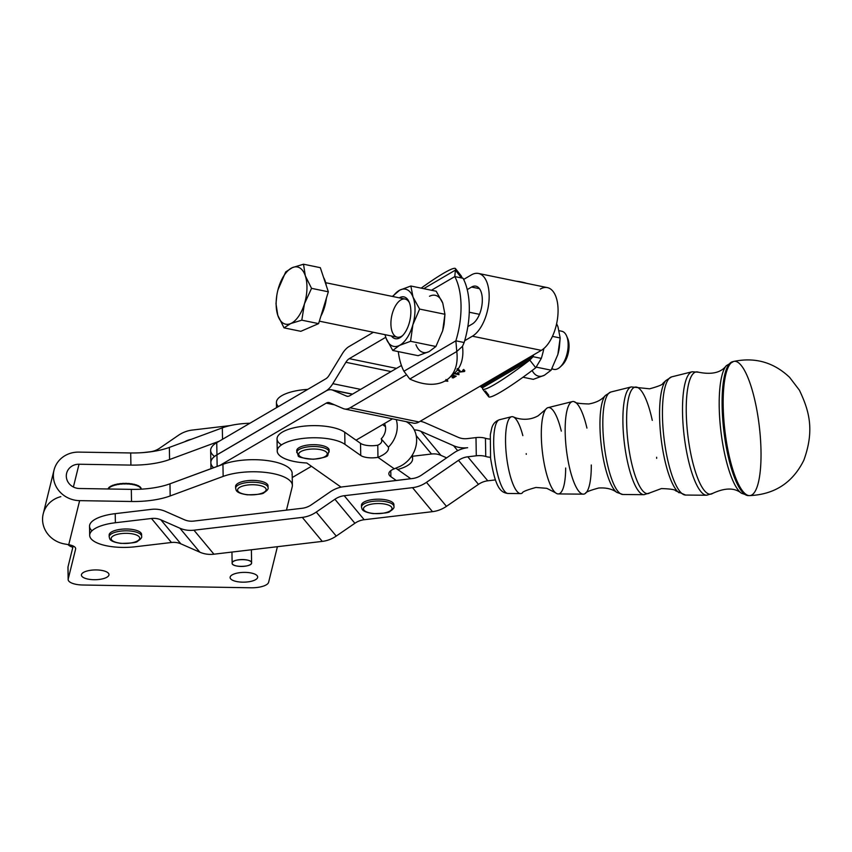 <?xml version="1.0" encoding="UTF-8"?>
<svg xmlns="http://www.w3.org/2000/svg" width="852" height="852" viewBox="0 0 852 852"><rect width="100%" height="100%" fill="white"/><g stroke="black" fill="none" stroke-linecap="round" stroke-linejoin="round"><path stroke-width="1.28" d="M108.279 488.973L108.268 488.377L108.279 488.973M108.8 487.94L108.523 488.611L108.513 488.004A16.635 5.9 179 0 0 108.268 488.377A16.635 5.9 -1 0 1 108.513 488.004L108.8 487.94A16.39 5.804 -1 0 1 109.088 487.6A16.39 5.804 179 0 0 108.8 487.94M109.833 486.95L109.525 487.6L109.514 486.993A16.635 5.9 179 0 0 109.088 487.355L109.099 487.962A16.635 5.9 179 0 0 108.523 488.611A16.635 5.9 -1 0 1 109.099 487.962L109.088 487.355A16.635 5.9 -1 0 1 109.514 486.993L109.833 486.95A16.39 5.804 -1 0 1 110.409 486.556A16.39 5.804 179 0 0 109.833 486.95M111.335 486.034L111.016 486.662L111.005 486.055A16.635 5.9 179 0 0 110.409 486.385L110.419 486.993A16.635 5.9 179 0 0 109.525 487.6A16.635 5.9 -1 0 1 110.419 486.993L110.409 486.385A16.635 5.9 -1 0 1 111.005 486.055L111.335 486.034A16.39 5.804 -1 0 1 112.176 485.64A16.39 5.804 179 0 0 111.335 486.034M113.263 485.214L112.933 485.821L112.922 485.214A16.635 5.9 179 0 0 112.176 485.512L112.187 486.119A16.635 5.9 179 0 0 111.016 486.662A16.635 5.9 -1 0 1 112.187 486.119L112.176 485.512A16.635 5.9 -1 0 1 112.922 485.214L113.263 485.214A16.39 5.804 -1 0 1 114.338 484.863A16.39 5.804 179 0 0 113.263 485.214M115.552 484.532L115.244 485.118L115.233 484.511A16.635 5.9 179 0 0 114.349 484.756L114.36 485.363A16.635 5.9 179 0 0 112.933 485.821A16.635 5.9 -1 0 1 114.36 485.363L114.349 484.756A16.635 5.9 -1 0 1 115.233 484.511L115.552 484.532A16.39 5.804 -1 0 1 116.788 484.255A16.39 5.804 179 0 0 115.552 484.532M118.14 484L117.842 484.564L117.832 483.957A16.635 5.9 179 0 0 116.852 484.138L116.862 484.745A16.635 5.9 179 0 0 115.244 485.118A16.635 5.9 -1 0 1 116.862 484.745L116.852 484.138A16.635 5.9 -1 0 1 117.832 483.957L118.14 484A16.39 5.804 -1 0 1 119.482 483.798A16.39 5.804 179 0 0 118.14 484M120.931 483.638L120.664 484.181L120.654 483.574A16.635 5.9 179 0 0 119.599 483.691L119.61 484.298A16.635 5.9 179 0 0 117.842 484.564A16.635 5.9 -1 0 1 119.61 484.298L119.599 483.691A16.635 5.9 -1 0 1 120.654 483.574L120.931 483.638A16.39 5.804 -1 0 1 122.347 483.521A16.39 5.804 179 0 0 120.931 483.638M123.849 483.446L123.615 483.979L123.604 483.372A16.635 5.9 179 0 0 122.518 483.425L122.528 484.032A16.635 5.9 179 0 0 120.664 484.181A16.635 5.9 -1 0 1 122.528 484.032L122.518 483.425A16.635 5.9 -1 0 1 123.604 483.372L123.849 483.446A16.39 5.804 -1 0 1 125.276 483.425A16.39 5.804 179 0 0 123.849 483.446M126.778 483.457L126.586 483.968L126.575 483.361A16.635 5.9 179 0 0 125.5 483.34L125.51 483.947A16.635 5.9 179 0 0 123.615 483.979A16.635 5.9 -1 0 1 125.51 483.947L125.5 483.34A16.635 5.9 -1 0 1 126.575 483.361L126.778 483.457A16.39 5.804 -1 0 1 128.194 483.521A16.39 5.804 179 0 0 126.778 483.457M129.642 483.638L129.493 483.531A16.635 5.9 179 0 0 128.45 483.446L128.46 484.053A16.635 5.9 179 0 0 126.586 483.968A16.635 5.9 -1 0 1 128.46 484.053L128.45 483.446A16.635 5.9 -1 0 1 129.493 483.531L129.642 483.638A16.39 5.804 -1 0 1 130.984 483.798A16.39 5.804 179 0 0 129.642 483.638M132.348 484.011L132.252 483.893A16.635 5.9 179 0 0 131.272 483.744L131.283 484.351A16.635 5.9 179 0 0 129.504 484.138A16.635 5.9 -1 0 1 131.283 484.351L131.272 483.744A16.635 5.9 -1 0 1 132.252 483.893L132.348 484.011A16.39 5.804 -1 0 1 133.583 484.245A16.39 5.804 179 0 0 132.348 484.011M134.797 484.543L134.765 484.426A16.635 5.9 179 0 0 133.881 484.213L133.892 484.82A16.635 5.9 179 0 0 132.262 484.5A16.635 5.9 -1 0 1 133.892 484.82L133.881 484.213A16.635 5.9 -1 0 1 134.765 484.426L134.797 484.543A16.39 5.804 -1 0 1 135.883 484.863A16.39 5.804 179 0 0 134.797 484.543M136.959 485.118L136.97 485.725L136.959 485.118A16.635 5.9 179 0 0 136.203 484.841L136.214 485.448A16.635 5.9 179 0 0 134.776 485.033A16.635 5.9 -1 0 1 136.214 485.448L136.203 484.841A16.635 5.9 -1 0 1 136.959 485.118M138.748 485.928L138.759 486.535L138.748 485.928A16.635 5.9 179 0 0 138.141 485.619L138.152 486.226A16.635 5.9 179 0 0 136.97 485.725A16.635 5.9 -1 0 1 138.152 486.226L137.822 485.619A16.39 5.804 179 0 0 136.959 485.246A16.39 5.804 -1 0 1 137.822 485.619L138.141 485.619A16.635 5.9 -1 0 1 138.748 485.928M140.079 486.854L140.09 487.461L140.079 486.854A16.635 5.9 179 0 0 139.653 486.513L139.664 487.12A16.635 5.9 179 0 0 138.759 486.535A16.635 5.9 -1 0 1 139.664 487.12L139.345 486.481A16.39 5.804 179 0 0 138.748 486.098A16.39 5.804 -1 0 1 139.345 486.481L139.653 486.513A16.635 5.9 -1 0 1 140.079 486.854M140.921 487.855L140.931 488.462L140.921 487.855A16.635 5.9 179 0 0 140.676 487.482L140.686 488.089A16.635 5.9 179 0 0 140.09 487.461A16.635 5.9 -1 0 1 140.686 488.089L140.378 487.44A16.39 5.804 179 0 0 140.079 487.11A16.39 5.804 -1 0 1 140.378 487.44L140.676 487.482A16.635 5.9 -1 0 1 140.921 487.855M141.23 488.91L141.23 488.91A16.635 5.9 179 0 0 141.176 488.526L141.187 489.133A16.635 5.9 179 0 0 140.931 488.462A16.635 5.9 -1 0 1 141.187 489.133L141.176 488.526A16.635 5.9 -1 0 1 141.23 488.91M375.327 503.638A14.282 5.059 -1 0 1 391.132 510.146A14.282 5.059 -1 0 1 366.765 511.988A14.282 5.059 -1 0 1 375.327 503.638A14.282 5.059 179 0 0 366.765 511.988A14.282 5.059 179 0 0 391.132 510.146A14.282 5.059 179 0 0 375.327 503.638M374.965 501.136A16.22 5.751 179 0 0 361.482 507.046A16.22 5.751 -1 0 1 374.965 501.136A16.22 5.751 -1 0 1 393.933 506.493A16.22 5.751 179 0 0 374.965 501.136M361.674 506.131A16.22 5.751 -1 0 1 374.933 499.315A16.22 5.751 179 0 0 361.461 505.225L361.482 507.046C362.27 508.325 360.236 511.69 373.219 513.596C383.805 513.447 389.375 512.712 389.928 511.413C393.081 509.4 394.412 507.76 393.933 506.493L393.901 504.672A16.22 5.751 179 0 0 374.933 499.315A16.22 5.751 -1 0 1 393.709 505.587A16.22 5.751 179 0 0 393.901 504.672M112.081 536.792A14.282 5.059 -1 0 1 136.49 535.024A14.282 5.059 -1 0 1 127.725 543.352A14.282 5.059 -1 0 1 112.081 536.792A14.282 5.059 179 0 0 127.725 543.352A14.282 5.059 179 0 0 136.49 535.024A14.282 5.059 179 0 0 112.081 536.792M110.227 534.758A16.22 5.751 179 0 0 109.184 536.845A16.22 5.751 -1 0 1 110.227 534.758A16.22 5.751 -1 0 1 128.279 530.871A16.22 5.751 -1 0 1 141.624 536.302A16.22 5.751 179 0 0 128.279 530.871A16.22 5.751 179 0 0 110.227 534.758M109.365 535.929A16.22 5.751 -1 0 1 110.206 532.937A16.22 5.751 179 0 0 109.152 535.024L109.184 536.845C109.961 538.134 107.927 541.489 120.909 543.395C131.496 543.246 137.065 542.522 137.619 541.222C140.772 539.199 142.103 537.559 141.624 536.302L141.592 534.481A16.22 5.751 179 0 0 128.247 529.049A16.22 5.751 179 0 0 110.206 532.937A16.22 5.751 -1 0 1 129.504 529.124A16.22 5.751 -1 0 1 141.4 535.397M238.528 488.196A14.282 5.059 -1 0 1 262.938 486.428A14.282 5.059 -1 0 1 254.162 494.756A14.282 5.059 -1 0 1 238.528 488.196A14.282 5.059 179 0 0 254.162 494.756A14.282 5.059 179 0 0 262.938 486.428A14.282 5.059 179 0 0 238.528 488.196M236.675 486.162A16.22 5.751 179 0 0 235.621 488.249A16.22 5.751 -1 0 1 236.675 486.162A16.22 5.751 -1 0 1 254.716 482.275A16.22 5.751 -1 0 1 268.071 487.706A16.22 5.751 179 0 0 254.716 482.275A16.22 5.751 179 0 0 236.675 486.162M235.812 487.333A16.22 5.751 -1 0 1 236.643 484.341A16.22 5.751 179 0 0 235.589 486.428L235.621 488.249C236.409 489.538 234.375 492.893 247.346 494.81C257.943 494.65 263.513 493.926 264.056 492.626C267.209 490.603 268.55 488.963 268.071 487.706L268.039 485.885A16.22 5.751 179 0 0 254.695 480.453A16.22 5.751 179 0 0 236.643 484.341A16.22 5.751 -1 0 1 255.951 480.528A16.22 5.751 -1 0 1 267.847 486.801M324.857 451.081A14.282 5.059 -1 0 1 313.941 459.1A14.282 5.059 -1 0 1 300.181 452.018A14.282 5.059 -1 0 1 324.857 451.081A14.282 5.059 179 0 0 300.181 452.018A14.282 5.059 179 0 0 313.941 459.1A14.282 5.059 179 0 0 324.857 451.081M326.444 448.844A16.22 5.751 179 0 0 308.2 446.821A16.22 5.751 179 0 0 296.741 452.518A16.22 5.751 -1 0 1 308.2 446.821A16.22 5.751 -1 0 1 326.444 448.844A16.22 5.751 -1 0 1 329.192 451.975A16.22 5.751 179 0 0 326.444 448.844M296.933 451.603A16.22 5.751 -1 0 1 306.954 445.17A16.22 5.751 -1 0 1 326.412 447.023A16.22 5.751 179 0 0 308.168 445A16.22 5.751 179 0 0 296.709 450.697L298.179 455.564C297.657 457.023 302.716 458.259 313.334 459.249C323.451 457.886 328.276 456.502 327.828 455.085L329.16 450.154A16.22 5.751 179 0 0 326.412 447.023A16.22 5.751 -1 0 1 328.968 451.07M214.534 456.438A40.566 14.377 -1 0 1 216.749 442.667L216.951 454.808L326.018 390.93A25.965 12.929 -78.4 0 0 332.812 383.677L345.88 362.292L391.047 371.578L345.88 362.292A12.982 6.465 101.6 0 1 349.277 358.66L385.743 337.307L349.277 358.66L396.521 368.373L349.277 358.66A12.982 6.465 -78.4 0 0 345.88 362.292L332.812 383.677L360.63 389.385L332.812 383.677A25.965 12.929 101.6 0 1 326.018 390.93L216.951 454.808A40.566 14.377 179 0 0 210.849 462.604A40.566 14.377 -1 0 1 210.849 462.572A40.566 14.377 -1 0 1 216.951 454.808L216.749 442.667L219.22 441.219L169.569 459.537A48.671 17.253 -1 0 1 130.91 465.096L79.023 464.233L73.389 487.014L79.023 464.233A12.982 12.088 13.9 0 0 66.626 473.254A12.982 12.088 13.9 0 0 79.428 488.505A12.982 12.088 -166.1 0 1 66.296 476.161A12.982 12.088 -166.1 0 1 79.023 464.233L130.91 465.096A48.671 17.253 179 0 0 169.569 459.537L219.22 441.219L325.815 378.799A12.982 6.465 -78.4 0 0 329.213 375.168L342.28 353.782A25.965 12.929 101.6 0 1 349.075 346.53L373.389 332.28L349.075 346.53A25.965 12.929 -78.4 0 0 342.28 353.782L329.213 375.168A12.982 6.465 101.6 0 1 325.815 378.799L216.749 442.667A40.566 14.377 179 0 0 210.646 450.431L210.849 462.572M568.114 339.565A16.635 8.286 -78.4 0 0 567.688 338.436L566.537 335.837A19.468 9.702 101.6 0 1 567.049 337.147A19.468 9.702 101.6 0 1 560.126 367.052L562.203 365.114A16.635 8.286 -78.4 0 0 568.114 339.565A16.635 8.286 101.6 0 1 561.191 365.945M560.126 367.052A19.468 9.702 101.6 0 1 552.021 368.543M325.219 281.171A27.583 13.739 -78.4 0 0 323.59 277.507A27.583 13.739 101.6 0 1 325.219 281.171A27.583 13.739 101.6 0 1 326.295 285.633A27.583 13.739 -78.4 0 0 325.219 281.171M320.895 316.124A27.583 13.739 -78.4 0 0 326.412 298.104A27.583 13.739 101.6 0 1 320.895 316.124M290.702 323.558A29.202 14.548 -78.4 0 0 304.452 303.802A29.202 14.548 -78.4 0 0 305.314 275.824A29.202 14.548 -78.4 0 0 292.406 267.613A29.202 14.548 -78.4 0 0 278.657 287.358A29.202 14.548 -78.4 0 0 277.795 315.336A29.202 14.548 -78.4 0 0 290.702 323.558L284.025 327.86L277.795 315.336L275.995 303.727L276.783 295.591L275.995 303.727L277.795 315.336A29.202 14.548 101.6 0 1 276.783 295.537A29.202 14.548 101.6 0 1 277.965 289.808L285.74 271.905L292.406 267.613L303.514 264.216L320.32 267.677L328.339 291.799L318.605 323.622L300.831 331.311L284.025 327.86L300.831 331.311L318.605 323.622L301.8 320.171L290.702 323.558L301.8 320.171L318.605 323.622L328.339 291.799L311.544 288.349L304.452 303.802L301.8 320.171L304.452 303.802L311.544 288.349L328.339 291.799L320.32 267.677L303.514 264.216L305.314 275.824L311.544 288.349L305.314 275.824L303.514 264.216L292.406 267.613A29.202 14.548 101.6 0 1 305.314 275.824A29.202 14.548 101.6 0 1 304.452 303.802A29.202 14.548 101.6 0 1 290.702 323.558A29.202 14.548 101.6 0 1 277.795 315.336L284.025 327.86L290.702 323.558M292.406 267.613L285.74 271.905L278.657 287.358A29.202 14.548 101.6 0 1 292.406 267.613M278.657 287.358L277.965 289.797A29.202 14.548 101.6 0 1 278.657 287.358M551.798 368.948L553.949 369.395A19.468 9.702 -78.4 0 0 565.409 358.798A19.468 9.702 -78.4 0 0 567.049 337.147A19.468 9.702 -78.4 0 0 561.788 331.247L559.2 330.714M251.031 587.784A16.22 5.751 179 0 0 268.614 582.299L277.411 546.696L268.614 582.299A16.22 5.751 -1 0 1 251.031 587.784L82.953 585.015L251.031 587.784M286.453 510.146L292.215 486.822A40.566 14.377 179 0 0 268.976 472.871A40.566 14.377 179 0 0 223.149 476.406L170.176 495.949A48.671 17.253 -1 0 1 131.517 501.498L79.63 500.646L68.735 544.716A12.982 4.601 -1 0 1 75.615 549.082L68.213 578.998A16.22 5.751 179 0 0 82.953 585.015A16.22 5.751 -1 0 1 68.16 579.53A16.22 5.751 -1 0 1 68.213 578.998L75.615 549.082A12.982 4.601 179 0 0 75.658 548.656A12.982 4.601 179 0 0 68.735 544.716L79.63 500.646A25.965 24.165 -166.1 0 1 54.017 470.144A25.965 24.165 -166.1 0 1 78.81 452.103L130.697 452.955A48.671 17.253 179 0 0 169.367 447.406L222.329 427.864L222.521 439.291L222.329 427.864A40.566 14.377 -1 0 1 249.902 423.252A40.566 14.377 179 0 0 222.329 427.864L169.367 447.406L169.569 459.537L169.367 447.406A48.671 17.253 -1 0 1 130.697 452.955L130.91 465.096L130.697 452.955L78.81 452.103A25.965 24.165 13.9 0 0 53.367 475.948A25.965 24.165 13.9 0 0 79.63 500.646L131.517 501.498L131.314 489.367L79.428 488.505L131.314 489.367L131.517 501.498A48.671 17.253 179 0 0 170.176 495.949L223.149 476.406L222.947 464.329L219.624 465.49L169.974 483.808L170.176 495.949L169.974 483.808A48.671 17.253 -1 0 1 131.314 489.367A48.671 17.253 179 0 0 169.974 483.808L222.947 464.329L223.149 476.406A40.566 14.377 -1 0 1 267.23 472.626A40.566 14.377 -1 0 1 292.374 485.47A40.566 14.377 -1 0 1 292.215 486.822L286.453 510.146M91.995 530.764A35.699 12.652 -1 0 1 115.222 513.649L151.326 509.379A29.202 26.263 140.2 0 1 165.405 511.381L184.415 519.752A19.468 17.509 -39.8 0 0 193.798 521.083L302.151 508.282A19.468 17.509 -39.8 0 0 311.449 504.746L330.107 491.934A29.202 26.263 140.2 0 1 342.195 486.897A29.202 26.263 -39.8 0 0 330.107 491.934L311.449 504.746A19.468 17.509 140.2 0 1 302.151 508.282L193.798 521.083A19.468 17.509 140.2 0 1 184.415 519.752L165.405 511.381A29.202 26.263 -39.8 0 0 151.326 509.379L115.222 513.649A35.699 12.652 179 0 0 89.524 526.248L89.684 535.354A35.699 12.652 -1 0 1 115.382 522.745L115.222 513.649L115.382 522.745A35.699 12.652 179 0 0 91.111 538.794A35.699 12.652 179 0 0 135.361 546.75A35.699 12.652 -1 0 1 89.684 535.354M257.623 577.496A13.792 4.888 -1 0 1 235.972 581.394A13.792 4.888 -1 0 1 238.07 572.927A13.792 4.888 -1 0 1 257.623 577.496A13.792 4.888 179 0 0 257.677 577.038A13.792 4.888 179 0 0 243.81 572.384A13.792 4.888 179 0 0 230.104 577.496A13.792 4.888 179 0 0 243.331 582.161A13.792 4.888 179 0 0 257.623 577.496M94.008 579.711A13.792 4.888 -1 0 1 83.922 572.182A13.792 4.888 -1 0 1 107.714 572.576A13.792 4.888 -1 0 1 94.008 579.711A13.792 4.888 179 0 0 109.003 574.589A13.792 4.888 179 0 0 95.126 569.935A13.792 4.888 179 0 0 81.419 575.047A13.792 4.888 179 0 0 94.008 579.711M54.017 470.144L43.218 513.852A25.965 24.165 13.9 0 0 63.815 543.81L68.735 544.716L63.815 543.81A25.965 24.165 -166.1 0 1 42.6 520.71A25.965 24.165 -166.1 0 1 60.833 496.652M292.374 485.47L292.172 473.403A40.566 14.377 179 0 0 267.027 460.549A40.566 14.377 179 0 0 222.947 464.329A40.566 14.377 -1 0 1 268.774 460.794A40.566 14.377 -1 0 1 292.012 474.745M68.117 544.609A16.22 5.751 179 0 0 72.857 547.272A16.22 5.751 -1 0 1 68.117 544.609M75.594 548.23L75.615 549.082L75.594 548.23M68.032 567.933A16.22 5.751 -1 0 1 68.011 566.857L73.165 546.004L68.011 566.857L68.213 578.998L68.011 566.857A16.22 5.751 179 0 0 67.947 567.4L68.16 579.53M344.464 408.971L413.369 423.125A25.965 12.929 -78.4 0 0 419.003 421.974L350.097 407.81L405.85 375.157L350.097 407.81A25.965 12.929 101.6 0 1 344.464 408.971A25.965 12.929 101.6 0 1 343.196 408.566L329.681 402.751A12.982 6.465 -78.4 0 0 329.042 402.549A12.982 6.465 -78.4 0 0 326.231 403.134L334.527 404.838L326.231 403.134L219.635 465.554L326.231 403.134A12.982 6.465 101.6 0 1 329.681 402.751L343.196 408.566A25.965 12.929 -78.4 0 0 350.097 407.81L419.003 421.974L541.297 350.364L472.391 336.199L464.681 340.715L472.391 336.199L541.297 350.364A32.77 16.326 -78.4 0 0 557.794 316.22A32.77 16.326 -78.4 0 0 547.378 287.614L478.473 273.449A32.77 16.326 101.6 0 1 488.888 302.055A32.77 16.326 101.6 0 1 472.391 336.199A32.77 16.326 -78.4 0 0 489.165 295.431A32.77 16.326 -78.4 0 0 471.358 274.919A32.77 16.326 101.6 0 1 478.473 273.449M346.445 396.052L347.744 396.318L346.445 396.052A12.982 6.465 -78.4 0 0 347.083 396.255A12.982 6.465 -78.4 0 0 349.895 395.669L401.42 365.497L349.895 395.669A12.982 6.465 101.6 0 1 346.445 396.052L332.93 390.237L346.445 396.052M352.355 394.231L332.93 390.237L352.355 394.231M326.028 390.993A25.965 12.929 101.6 0 1 331.662 389.833A25.965 12.929 101.6 0 1 332.93 390.237A25.965 12.929 -78.4 0 0 326.028 390.993L216.951 454.861L326.028 390.993M467.844 326.604L472.189 324.058A19.798 9.862 -78.4 0 0 482.147 303.44A19.798 9.862 -78.4 0 0 475.863 286.165A19.798 9.862 -78.4 0 0 471.561 287.049L479.463 288.668L471.561 287.049L467.226 289.595L471.561 287.049A19.798 9.862 101.6 0 1 482.317 299.446A19.798 9.862 101.6 0 1 472.189 324.058L467.844 326.604A60.034 29.905 101.6 0 1 464.681 340.715A60.034 29.905 -78.4 0 0 467.844 326.604A60.034 29.905 -78.4 0 0 467.226 289.595A60.034 29.905 -78.4 0 0 463.648 279.424L471.358 274.919L463.648 279.424A60.034 29.905 101.6 0 1 467.226 289.595A60.034 29.905 101.6 0 1 467.844 326.604M447.034 379.704L447.822 381.227L444.946 381.014L447.822 381.227L447.034 379.704M445.692 380.588L445.99 379.481L445.692 380.588M464.415 371.515L463.573 369.8L462.689 370.226L463.456 371.302L460.655 371.621L457.545 368.522L460.655 371.621L463.456 371.302L462.689 370.226L463.573 369.8L464.415 371.515L459.867 372.058L456.928 369.14L459.867 372.058L459.856 371.238L459.867 372.058L464.415 371.515L464.393 370.151L464.415 371.515L464.862 370.865M457.62 372.675L458.77 372.91L458.983 374.699L453.903 373.655L458.983 374.699L458.77 372.91L457.62 372.675L457.577 373.826L457.62 372.675L457.577 373.826L454.425 373.176L457.577 373.826L457.556 372.825L457.577 373.826M453.243 377.926L452.103 377.692L454.499 376.296L452.231 375.572L450.548 376.712L452.231 375.178L454.499 376.296L454.489 375.647L452.103 377.692L453.243 377.926L456.214 376.19L453.243 377.926L453.221 377.042L453.243 377.926M452.423 375.008L456.214 376.19L452.423 375.008M213.607 467.716A40.566 14.377 -1 0 1 216.951 454.861A40.566 14.377 179 0 0 210.849 462.625L210.955 468.696M217.143 466.406L216.951 454.861L217.143 466.406M451.698 376.36L452.231 375.572M458.727 373.133L457.556 372.888L458.727 373.144M459.846 370.545L457.599 368.682L459.846 370.545M464.255 370.066L463.68 370.279L464.255 370.066M463.669 369.438L463.456 371.302M281.511 444.882A35.699 12.652 -1 0 1 296.177 427.321A35.699 12.652 -1 0 1 344.74 432.22L356.04 440.186L392.495 418.833L356.04 440.186L360.524 443.338A12.982 4.601 179 0 0 377.766 445.202A12.982 4.601 -1 0 1 360.524 443.338L344.74 432.22L344.943 444.361L360.737 455.479L360.524 443.338L360.737 455.479L344.943 444.361L344.74 432.22A35.699 12.652 179 0 0 304.515 426.096A35.699 12.652 179 0 0 277.038 438.897L277.241 451.027A35.699 12.652 -1 0 1 304.728 438.226A35.699 12.652 -1 0 1 344.943 444.361A35.699 12.652 179 0 0 284.376 443.253A35.699 12.652 179 0 0 306.763 462.987A35.699 12.652 -1 0 1 277.241 451.027M292.236 477.546L311.459 466.289L292.236 477.546M425.478 422.911L458.099 437.268A19.468 17.509 -39.8 0 0 467.482 438.599L475.991 437.598L476.3 455.799A9.734 3.451 -1 0 1 485.757 456.48L485.448 438.279A9.734 3.451 179 0 0 475.991 437.598A9.734 3.451 -1 0 1 485.448 438.279A9.734 3.451 179 0 0 489.9 439.068A9.734 3.451 -1 0 1 485.448 438.279L485.757 456.48A9.734 3.451 179 0 0 476.3 455.799L475.991 437.598L467.482 438.599A19.468 17.509 140.2 0 1 458.099 437.268L425.478 422.911A29.202 26.263 -39.8 0 0 420.238 421.25A29.202 26.263 140.2 0 1 425.478 422.911M420.931 431.346L440.921 455.351L446.629 457.865L440.921 455.351L420.931 431.346A19.468 17.509 -39.8 0 0 414.253 429.877A19.468 17.509 140.2 0 1 420.931 431.346L453.562 445.702L420.931 431.346M457.694 450.665L453.562 445.702L457.694 450.665M467.642 447.705A29.202 26.263 140.2 0 1 453.562 445.702A29.202 26.263 -39.8 0 0 467.642 447.705A29.202 26.263 -39.8 0 0 453.679 453.019A29.202 26.263 140.2 0 1 467.642 447.705M159.654 448.195L178.313 435.383A29.202 26.263 140.2 0 1 192.264 430.068L230.061 425.606L192.264 430.068A29.202 26.263 -39.8 0 0 178.313 435.383L159.654 448.195A19.468 17.509 140.2 0 1 150.357 451.741A19.468 17.509 -39.8 0 0 159.654 448.195M191.167 439.355A19.468 17.509 -39.8 0 0 184.586 441.794A19.468 17.509 140.2 0 1 191.167 439.355M431.527 454.01L416.202 435.606L431.527 454.01A19.468 17.509 140.2 0 1 440.921 455.351A19.468 17.509 -39.8 0 0 431.527 454.01L412.56 456.257L431.527 454.01M143.061 452.604L150.357 451.741L143.061 452.604M495.374 479.91L487.77 480.805A19.468 17.509 -39.8 0 0 478.473 484.351L446.459 506.344A29.202 26.263 140.2 0 1 432.497 511.658L364.198 519.72A19.468 17.509 -39.8 0 0 354.89 523.266L336.242 536.078A29.202 26.263 140.2 0 1 322.28 541.393L238.997 551.233L322.28 541.393L302.3 517.388L193.947 530.189L213.937 554.194L238.997 551.233L213.937 554.194L193.947 530.189A29.202 26.263 140.2 0 1 179.868 528.187L160.858 519.816L180.848 543.821L199.858 552.192L179.868 528.187L199.858 552.192A29.202 26.263 -39.8 0 0 213.937 554.194A29.202 26.263 140.2 0 1 199.858 552.192L180.848 543.821L160.858 519.816A19.468 17.509 -39.8 0 0 151.475 518.485L171.454 542.49A19.468 17.509 140.2 0 1 180.848 543.821A19.468 17.509 -39.8 0 0 171.454 542.49L151.475 518.485L115.382 522.745L151.475 518.485A19.468 17.509 140.2 0 1 160.858 519.816L179.868 528.187A29.202 26.263 -39.8 0 0 193.947 530.189L302.3 517.388L322.28 541.393A29.202 26.263 -39.8 0 0 336.242 536.078L354.89 523.266L334.911 499.261L316.262 512.073L336.242 536.078L316.262 512.073A29.202 26.263 140.2 0 1 302.3 517.388A29.202 26.263 -39.8 0 0 316.262 512.073L334.911 499.261L354.89 523.266A19.468 17.509 140.2 0 1 364.198 519.72L432.497 511.658L412.517 487.653L344.219 495.715L364.198 519.72L344.219 495.715A19.468 17.509 -39.8 0 0 334.911 499.261A19.468 17.509 140.2 0 1 344.219 495.715L412.517 487.653L432.497 511.658A29.202 26.263 -39.8 0 0 446.459 506.344L478.473 484.351L458.482 460.346L426.479 482.338L446.459 506.344L426.479 482.338A29.202 26.263 140.2 0 1 412.517 487.653A29.202 26.263 -39.8 0 0 426.479 482.338L458.482 460.346L478.473 484.351A19.468 17.509 140.2 0 1 487.77 480.805L467.791 456.8A19.468 17.509 -39.8 0 0 458.482 460.346A19.468 17.509 140.2 0 1 467.791 456.8L476.3 455.799L467.791 456.8L487.77 480.805L495.374 479.91M421.665 475.011L453.679 453.019L421.665 475.011A19.468 17.509 140.2 0 1 412.368 478.547A19.468 17.509 -39.8 0 0 421.665 475.011M406.127 421.633A25.965 21.832 125.2 0 1 416.372 443.924A25.965 21.832 125.2 0 1 399.705 466.513L394.284 468.813A19.468 6.901 179 0 0 388.863 473.712A19.468 6.901 179 0 0 390.876 476.694L396.286 480.507L412.368 478.547L342.195 486.897L396.286 480.507L390.876 476.694A19.468 6.901 -1 0 1 394.284 468.813L377.968 457.332A12.982 4.601 -1 0 1 360.737 455.479A12.982 4.601 179 0 0 377.968 457.332L377.766 445.202C381.398 443.615 382.548 441.506 381.206 438.844A12.982 10.916 -54.8 0 0 384.497 423.519A12.982 10.916 125.2 0 1 381.206 438.844L388.427 447.151C389.151 450.772 385.658 454.169 377.968 457.332L394.284 468.813L399.705 466.513A25.965 21.832 -54.8 0 0 416.127 445.362A25.965 21.832 -54.8 0 0 408.3 422.954L406.553 421.729M135.361 546.75L171.454 542.49L135.361 546.75M395.839 468.206L409.333 477.706A35.699 12.652 -1 0 1 410.653 478.749A35.699 12.652 179 0 0 409.333 477.706L409.354 478.909L409.333 477.706L395.839 468.206M341.056 487.131L306.763 462.987L341.056 487.131M278.423 406.553A35.699 12.652 -1 0 1 307.732 389.385A35.699 12.652 179 0 0 276.431 402.485L276.517 407.671M411.654 456.097A35.699 12.652 -1 0 1 412.602 458.898A35.699 12.652 -1 0 1 397.671 469.495A35.699 12.652 179 0 0 411.654 456.097M382.612 424.626L385.466 426.639L382.612 424.626M396.244 419.61A25.965 21.832 125.2 0 1 388.427 447.151A25.965 21.832 -54.8 0 0 396.244 419.61M377.968 457.332C385.658 454.169 389.151 450.772 388.427 447.151L381.206 438.844C382.548 441.506 381.398 443.615 377.766 445.202L377.968 457.332M390.876 476.694L390.77 470.666L390.876 476.694M540.264 289.073A32.77 16.326 101.6 0 1 558.071 309.595A32.77 16.326 101.6 0 1 541.297 350.364L533.586 354.869A60.034 29.905 101.6 0 1 533.054 356.69L541.318 358.383A60.034 29.905 -78.4 0 0 543.885 348.489A60.034 29.905 101.6 0 1 541.318 358.383L535.748 367.755A60.034 6.092 142.1 0 1 488.771 395.264L485.438 390.983M482.701 389.14A60.034 6.092 142.1 0 1 482.818 387.628A60.034 6.092 -37.9 0 0 529.795 360.119A60.034 6.092 142.1 0 1 482.701 389.14L488.665 396.776A60.034 6.092 -37.9 0 0 535.748 367.755L529.795 360.119L533.054 356.69L481.103 387.106A60.034 29.905 101.6 0 1 480.517 385.956L419.003 421.974A25.965 12.929 101.6 0 1 412.102 422.73M516.269 281.224A60.034 36.189 47.6 0 1 526.824 283.386A60.034 36.189 -132.4 0 0 516.269 281.224M529.795 360.119L482.818 387.628L529.795 360.119L535.748 367.755L541.318 358.383L533.054 356.69L529.795 360.119M481.103 387.106L482.818 387.628L481.103 387.106L533.054 356.69A60.034 29.905 -78.4 0 0 533.586 354.869L480.517 385.956A60.034 29.905 -78.4 0 0 481.103 387.106L482.701 387.948M462.487 277.997L460.165 276.229L455.394 270.116L454.798 276.57L463.062 278.274A60.034 29.905 101.6 0 1 463.648 279.424A60.034 29.905 -78.4 0 0 463.062 278.274L454.798 276.57A60.034 29.905 101.6 0 1 455.873 340.821L464.148 342.525A60.034 29.905 -78.4 0 0 464.681 340.715A60.034 29.905 101.6 0 1 464.148 342.525L462.508 346.295L456.768 351.525L409.791 379.033A60.034 36.189 -132.4 0 0 456.768 351.525A60.034 36.189 47.6 0 1 449.1 378.032A60.034 36.189 47.6 0 1 409.791 379.033L456.768 351.525L455.873 340.821L403.933 371.238A60.034 29.905 101.6 0 1 398.299 351.61A60.034 29.905 -78.4 0 0 403.933 371.238L409.791 379.033L403.933 371.238L455.873 340.821L456.768 351.525L462.508 346.295A60.034 36.189 47.6 0 1 451.73 375.168M449.1 378.032L454.84 372.803A60.034 36.189 -132.4 0 0 462.508 346.295L464.148 342.525L455.873 340.821A60.034 29.905 -78.4 0 0 454.798 276.57L431.442 290.255L454.798 276.57L455.394 270.116L423.71 288.668L455.394 270.116A60.034 6.092 -37.9 0 0 421.165 288.136A60.034 6.092 142.1 0 1 455.511 268.604A60.034 6.092 142.1 0 1 455.394 270.116L461.347 277.752M459.973 275.984A60.034 6.092 142.1 0 1 461.475 277.433A60.034 6.092 -37.9 0 0 461.464 276.24L455.511 268.604M251.606 562.895C252.064 567.347 231.393 567.57 232.138 563.108C231.669 558.656 252.341 558.433 251.606 562.895A9.734 3.451 179 0 0 237.09 560.062A9.734 3.451 179 0 0 236.909 566.048A9.734 3.451 179 0 0 251.606 562.895A9.734 3.451 -1 0 1 241.84 566.452A9.734 3.451 -1 0 1 232.138 563.161A9.734 3.451 -1 0 1 232.17 562.842A9.734 3.451 -1 0 1 242.266 559.54A9.734 3.451 -1 0 1 251.606 562.831A9.734 3.451 -1 0 1 251.606 562.895M533.309 379.353L523 377.234L533.309 379.353L544.428 375.221L551.116 370.183L536.44 367.169L551.116 370.183L544.428 375.221L533.309 379.353M557.996 326.891L560.158 337.956L559.349 347.552L557.847 354.528L551.116 370.183L557.847 354.528L560.158 337.956L552.437 336.37L560.158 337.956L557.996 326.891A29.202 14.548 -78.4 0 0 556.58 323.909A29.202 14.548 101.6 0 1 557.996 326.891L556.622 323.707L557.996 326.891M558.167 353.367L558.167 353.367A29.202 14.548 -78.4 0 0 559.338 347.637A29.202 14.548 -78.4 0 0 559.349 347.595A29.202 14.548 101.6 0 1 558.167 353.367L558.167 353.367M532.138 370.503A29.202 14.548 -78.4 0 0 544.428 375.221A29.202 14.548 101.6 0 1 532.138 370.503M429.504 296.272A29.202 14.548 101.6 0 1 442.784 303.205L444.946 314.281L444.148 323.867L442.646 330.842L435.904 346.498L410.568 341.29L399.45 345.422L392.772 350.47L386.18 338.489L384.966 334.666L386.18 338.489A29.202 14.548 101.6 0 1 385.061 334.676A29.202 14.548 -78.4 0 0 386.18 338.489L392.772 350.47L418.108 355.678L392.772 350.47L399.45 345.422A29.202 14.548 101.6 0 1 386.18 338.489A29.202 14.548 -78.4 0 0 399.45 345.422L410.568 341.29L435.904 346.498L429.216 351.546A29.202 14.548 101.6 0 1 415.946 344.613A29.202 14.548 -78.4 0 0 429.216 351.546L435.904 346.498L442.646 330.842L444.946 314.281L419.61 309.074L412.879 324.729L410.568 341.29L412.879 324.729L419.61 309.074L444.946 314.281L442.784 303.205A29.202 14.548 -78.4 0 0 429.504 296.272M444.137 323.92A29.202 14.548 101.6 0 1 442.955 329.692L442.955 329.692A29.202 14.548 -78.4 0 0 444.126 323.962A29.202 14.548 -78.4 0 0 444.137 323.92M319.351 321.172L397.266 337.19A19.468 9.702 -78.4 0 0 402.762 335.432A19.468 9.702 101.6 0 1 391.409 328.989A19.468 9.702 101.6 0 1 396.489 304.27A19.468 9.702 101.6 0 1 409.461 302.822A19.468 9.702 -78.4 0 0 405.105 299.041L325.677 282.715M418.108 355.678L429.216 351.546L418.108 355.678M392.367 296.432L399.737 290.149L410.856 286.016L413.018 297.092L419.61 309.074L413.018 297.092L410.856 286.016L436.192 291.224L442.784 303.205L436.192 291.224L410.856 286.016L399.737 290.149L392.367 296.432M392.9 296.539A29.202 14.548 101.6 0 1 399.737 290.149A29.202 14.548 101.6 0 1 413.018 297.092A29.202 14.548 101.6 0 1 412.879 324.729A29.202 14.548 101.6 0 1 399.45 345.422A29.202 14.548 -78.4 0 0 412.879 324.729A29.202 14.548 -78.4 0 0 413.018 297.092A29.202 14.548 -78.4 0 0 399.737 290.149A29.202 14.548 -78.4 0 0 392.9 296.539M399.258 297.838A21.343 10.629 101.6 0 1 410.014 319.926A21.343 10.629 101.6 0 1 391.419 335.986A21.343 10.629 -78.4 0 0 402.059 336.125A21.343 10.629 -78.4 0 0 409.652 303.355A21.343 10.629 -78.4 0 0 409.098 301.906A21.343 10.629 -78.4 0 0 399.258 297.838M490.464 457.29A9.734 3.451 -1 0 1 485.757 456.48A9.734 3.451 179 0 0 490.464 457.29M545.738 409.343L538.187 415.776C531.573 419.482 524.289 420.238 516.312 418.055L513.394 416.947A38.713 9.926 83.3 0 0 506.525 456.289A38.713 9.926 83.3 0 0 522.372 492.946C522.319 491.806 526.845 489.985 535.929 487.461L546.76 488.313L555.589 492.807A43.463 11.14 -96.7 0 1 542.415 452.061A43.463 11.14 -96.7 0 1 545.727 409.343A43.463 11.14 -96.7 0 1 561.308 431.112M565.664 468.014A43.463 11.14 -96.7 0 1 555.6 492.818M572.363 401.59L548.028 407.65A43.463 11.14 83.3 0 0 542.415 452.05A43.463 11.14 83.3 0 0 558.22 493.926L583.301 494.149A46.626 11.949 -96.7 0 1 566.346 449.228A46.626 11.949 -96.7 0 1 572.363 401.59A46.626 11.949 -96.7 0 1 586.932 428.087M591.288 464.99A46.626 11.949 -96.7 0 1 583.301 494.149M698.395 372.196A61.557 15.783 83.3 0 0 687.798 434.871A61.557 15.783 83.3 0 0 712.709 493.372A61.557 15.783 -96.7 0 1 687.798 434.882A61.557 15.783 -96.7 0 1 698.395 372.186L692.122 371.77A62.196 15.943 83.3 0 0 684.092 435.319A62.196 15.943 83.3 0 0 706.702 495.236A62.196 15.943 -96.7 0 1 684.092 435.319A62.196 15.943 -96.7 0 1 692.122 371.77L671.642 376.872A59.533 15.261 83.3 0 0 663.953 437.694A59.533 15.261 83.3 0 0 685.594 495.055A59.533 15.261 -96.7 0 1 663.953 437.694A59.533 15.261 -96.7 0 1 671.642 376.872L665.838 380.578A58.021 14.878 83.3 0 0 661.046 438.034A58.021 14.878 83.3 0 0 679.097 492.807A58.021 14.878 -96.7 0 1 661.046 438.045A58.021 14.878 -96.7 0 1 665.838 380.578L662.877 383.389C662.888 384.561 658.468 386.371 649.629 388.81L631.279 386.925L610.799 392.026L605.367 395.477C601.789 399.822 596.272 402.655 588.817 403.965C579.743 403.699 575.004 402.996 574.621 401.846A46.626 11.949 83.3 0 0 566.346 449.217A46.626 11.949 83.3 0 0 585.431 493.372C585.537 492.168 589.978 490.379 598.743 488.004C606.304 487.546 612.322 489.005 616.816 492.403A50.108 12.844 -96.7 0 1 601.224 445.106A50.108 12.844 -96.7 0 1 605.367 395.477A50.108 12.844 83.3 0 0 601.224 445.106A50.108 12.844 83.3 0 0 616.816 492.403L622.897 494.501A51.621 13.238 -96.7 0 1 604.132 444.765A51.621 13.238 -96.7 0 1 610.799 392.026A51.621 13.238 83.3 0 0 604.132 444.765A51.621 13.238 83.3 0 0 622.897 494.501L644.005 494.682A54.283 13.92 -96.7 0 1 624.271 442.38A54.283 13.92 -96.7 0 1 631.279 386.925A54.283 13.92 83.3 0 0 624.271 442.38A54.283 13.92 83.3 0 0 644.005 494.682L649.693 492.925A53.644 13.76 -96.7 0 1 627.977 441.943A53.644 13.76 -96.7 0 1 637.211 387.309A53.644 13.76 -96.7 0 1 652.27 420.366M637.221 387.309A53.644 13.76 83.3 0 0 627.977 441.932A53.644 13.76 83.3 0 0 649.693 492.925L661.418 488.569C670.577 488.878 675.295 489.612 675.561 490.752L685.594 495.055L706.702 495.236L712.709 493.372C725.041 487.663 734.594 487.6 741.378 493.212A65.934 16.902 -96.7 0 1 741.378 493.212A65.934 16.902 -96.7 0 1 720.877 430.974A65.934 16.902 -96.7 0 1 726.309 365.668A65.934 16.902 -96.7 0 1 726.319 365.668A65.934 16.902 83.3 0 0 720.867 430.974A65.934 16.902 83.3 0 0 741.378 493.212L748.375 495.608A67.457 17.296 -96.7 0 1 723.817 430.622A67.457 17.296 -96.7 0 1 732.56 361.706A67.457 17.296 83.3 0 0 723.817 430.622A67.457 17.296 83.3 0 0 748.375 495.608L749.483 495.619A67.585 17.328 -96.7 0 1 724.882 430.494A67.585 17.328 -96.7 0 1 733.636 361.44A67.585 17.328 83.3 0 0 723.774 418.95A67.585 17.328 83.3 0 0 743.157 491.657A67.585 17.328 83.3 0 0 749.483 495.619A67.585 17.328 -96.7 0 0 761.006 451.187A67.585 17.328 -96.7 0 0 733.636 361.44C755.096 356.999 773.754 362.302 789.623 377.372L799.421 390.205C808.591 409.652 815.13 429.206 803.809 460.282C792.679 482.733 774.574 494.511 749.483 495.619M656.636 457.268A53.644 13.76 -96.7 0 1 656.658 458.365M511.519 416.734L499.41 419.748C495.427 421.176 492.882 423.966 491.764 428.119L490.315 434.754L490.571 458.174C495.374 487.802 500.486 492.637 508.111 493.478A37.137 9.521 -96.7 0 1 494.618 457.694A37.137 9.521 -96.7 0 1 499.41 419.748A37.137 9.521 83.3 0 0 494.618 457.694A37.137 9.521 83.3 0 0 508.111 493.478L520.604 493.596A38.713 9.926 -96.7 0 1 506.525 456.289A38.713 9.926 -96.7 0 1 511.519 416.734A38.713 9.926 -96.7 0 1 522.851 435.66M526.206 453.647A38.713 9.926 -96.7 0 1 526.291 454.34M469.26 312.226L479.474 314.335M331.662 389.833L352.536 394.125M412.602 458.898L412.538 454.702M232.138 563.161L231.946 552.064M251.383 549.774L251.606 562.831M698.395 372.186C711.718 374.869 721.026 372.697 726.319 365.668L733.636 361.44"/></g></svg>
